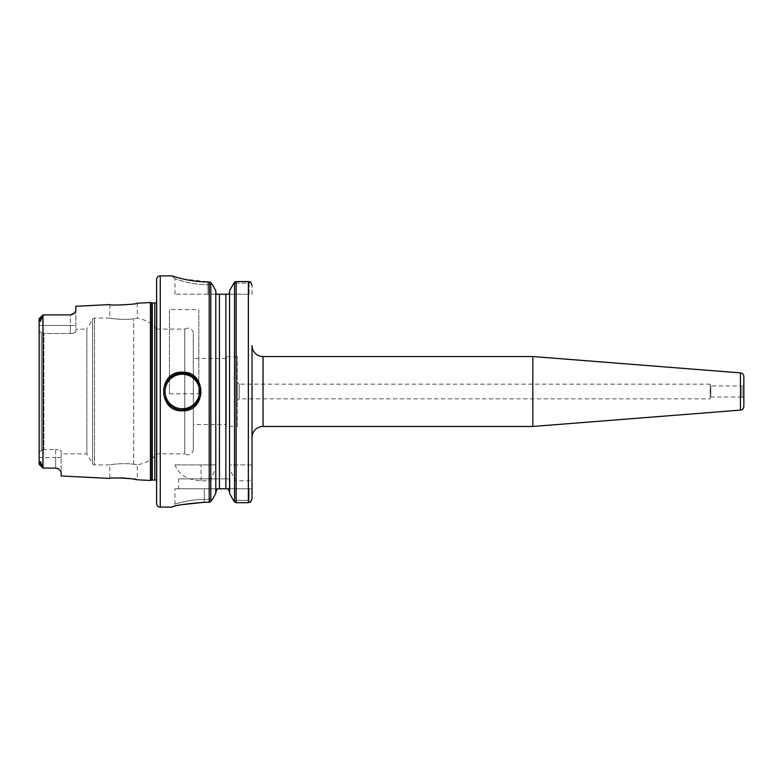 <?xml version="1.0" encoding="UTF-8"?>
<svg xmlns="http://www.w3.org/2000/svg" width="783" height="783" viewBox="0 0 783 783"><rect width="100%" height="100%" fill="white"/><g stroke="black" fill="none" stroke-linecap="round" stroke-linejoin="round"><path stroke-width="0.59" stroke-dasharray="3.92 2.94" d="M743.478 385.148A0.734 0.734 0 0 0 743.85 384.512L743.85 398.488A0.734 0.734 0 0 0 743.478 397.852L743.478 385.148L743.478 397.852L742.01 397.01L742.01 385.99L743.478 385.148M115.953 477.973L109.806 478.423L109.806 464.906C109.14 464.613 125.994 462.587 133.678 464.309L137.328 464.681L133.678 464.309C126.014 462.587 109.14 464.603 109.806 464.906L94.489 464.906A2.202 2.202 0 0 1 92.59 463.8L86.864 453.895L61.172 453.895L61.172 451.39C60.908 450.342 59.068 449.706 55.671 449.501C59.068 449.706 60.898 450.333 61.172 451.39L61.172 453.895M109.806 304.577L109.806 318.094C109.14 318.387 125.994 320.413 133.678 318.691C126.014 320.413 109.14 318.397 109.806 318.094L94.489 318.094A2.202 2.202 0 0 0 92.59 319.2L86.864 329.105L86.864 453.895L86.864 329.105L75.853 329.105L75.853 331.61C75.589 332.658 73.749 333.294 70.343 333.499C73.749 333.294 75.579 332.667 75.853 331.61L75.853 329.105M156.6 480.762L156.6 302.238L156.6 480.762M156.424 302.248L156.424 480.752M156.6 480.977A2.202 2.202 0 0 1 156.972 482.543L156.972 300.457A2.202 2.202 0 0 1 156.6 302.023L156.6 480.977L156.6 302.023M182.292 409.852A18.352 18.352 0 0 1 174.208 407.972M166.065 400.064A18.352 18.352 0 0 1 166.045 382.975M137.328 303.197L137.328 318.319L133.678 318.691L137.328 318.319A29.363 29.363 0 0 1 156.6 329.105L156.6 453.895L156.6 329.105L184.759 329.105L184.759 453.895L156.6 453.895A29.363 29.363 0 0 1 137.328 464.681L137.328 479.803M226.336 424.533L226.336 358.467L226.336 424.533L193.303 424.533L193.303 358.467L193.303 424.533M226.336 358.467L193.303 358.467M237.347 426.363L237.347 356.637L237.347 426.363L226.336 426.363L226.336 356.637L226.336 426.363M237.347 356.637L226.336 356.637M237.347 382.319L239.187 384.159L239.187 398.841L710.152 398.841L710.152 384.159L710.152 398.841L710.817 397.01L710.817 385.99L710.817 397.01L742.01 397.01L742.01 385.99L710.817 385.99L710.152 384.159L239.187 384.159L239.187 398.841L237.347 400.681L237.347 382.319L237.347 400.681M193.303 449.305A5.501 5.501 0 0 1 184.759 453.895L184.759 329.105A5.501 5.501 0 0 1 193.303 333.695L193.303 449.305L193.303 333.695M230.006 478.853L178.622 478.853L230.006 478.853L230.006 488.768L219.455 488.768L225.876 488.768L225.876 294.232L216.304 294.232L215.785 290.708L215.873 464.906L174.961 464.906L215.785 464.906L215.785 292.245L215.785 493.417L217.351 488.768L174.952 488.768L230.006 488.768M178.622 478.853L178.622 488.768M252.028 345.528L252.028 437.472M133.335 479.069L131.241 478.746M128.892 478.452L126.288 478.198M120.895 477.924L118.331 477.914M72.829 314.306A5.51 5.51 0 0 1 70.343 314.903L70.343 333.499L70.343 325.474L42.82 325.474L42.82 332.824L43.926 333.499L70.343 333.499L43.926 333.499L43.926 449.501L55.671 449.501L55.671 457.526L42.82 457.526L42.82 450.176L43.926 449.501L55.671 449.501L55.671 457.526L42.82 457.526L42.82 450.176L43.926 449.501L43.917 333.499M39.15 331.062L39.15 451.938L39.15 331.062L41.313 332.491L39.15 331.062L39.15 325.474L39.15 331.062M41.313 450.509L39.15 451.938L41.313 450.509L41.313 332.491L41.313 450.509L42.82 450.176L41.313 450.509M43.926 333.499L42.82 332.824L42.83 315.265L39.15 318.877L39.15 325.474L39.15 320.002L42.82 317.105L42.83 315.265L39.15 318.877L39.15 464.123L42.067 466.981M41.313 332.491L42.82 332.824L41.313 332.491M39.15 457.526L39.15 464.123L39.15 457.526L42.82 457.526L42.83 467.735L42.82 465.895L39.15 462.998L42.82 465.895L42.82 457.526L39.15 457.526M229.546 493.417L229.546 466.022M172.074 275.9L181.147 278.523M182.547 278.865L209.208 281.939L209.208 464.906M215.873 464.906L215.785 468.058L210.803 479.627L209.208 480.821L201.065 480.821C187.617 480.067 178.916 474.762 174.961 464.906M209.208 480.821L209.208 502.265L204.314 502.265L204.314 499.446C189.564 499.211 173.875 504.448 174.952 504.174C173.885 504.448 189.584 499.211 204.314 499.446C189.564 499.211 173.875 504.448 174.952 504.174C173.885 504.448 189.584 499.211 204.314 499.446L212.428 499.446L204.314 499.446L204.314 502.265M181.48 504.712L172.015 507.11L174.952 504.174L174.952 488.768M169.441 393.761L198.804 393.761L198.804 309.579L169.441 309.579L169.441 393.761L169.441 309.579M215.785 290.708L215.785 292.245M215.785 466.022L215.785 491.9M215.785 468.058L215.785 493.417M229.546 290.708L229.546 464.906L252.028 464.906L252.028 476.015C252.038 478.658 250.814 480.253 248.358 480.821L236.123 480.821L234.528 479.627L229.546 468.058M236.123 464.906L236.123 281.567L248.358 281.567L248.358 464.906M252.028 294.232L252.028 285.492L252.028 294.232L249.092 294.232L249.092 283.064L233.755 283.064L249.092 283.064L249.092 294.232L229.028 294.232L252.028 294.232M252.028 498.683L252.028 488.768L227.98 488.768L249.092 488.768L249.092 500.386L233.422 500.386L249.092 500.386L249.092 488.768L252.028 488.768L252.028 498.683M39.453 464.417L40.481 461.627L42.83 467.735M44.298 314.903L43.329 314.903L43.329 468.097L55.671 468.097A5.51 5.51 0 0 1 56.513 468.165A5.51 5.51 0 0 0 55.671 468.097L55.671 457.526L55.671 468.097L58.48 468.87L61.172 471.816L61.172 457.526L61.172 475.986M42.957 314.903L40.471 321.382L39.15 318.877L41.479 317.477M248.358 480.821L248.358 502.696L236.123 502.696L236.123 480.821M39.15 320.002L42.82 317.105L42.82 325.474L75.853 325.474L70.343 325.474L70.343 314.903L74.268 313.269L75.853 310.734L75.853 331.61L75.853 306.28M150.414 480.459L150.414 302.541M156.6 279.551L156.6 503.449M532.822 356.539L532.822 426.461M217.351 488.768L219.455 488.768L219.455 294.232M226.923 488.768L227.98 488.768M198.491 382.877A18.352 18.352 0 0 1 198.549 400.015M61.172 451.39L61.172 457.526L61.172 451.39M39.15 464.123L41.479 465.523M252.028 464.906L229.458 464.906M57.276 468.342A5.51 5.51 0 0 0 56.513 468.165A5.51 5.51 0 0 1 57.276 468.342M70.343 314.903A5.51 5.51 0 0 0 74.268 313.269M207.984 294.232L174.952 294.232L216.304 294.232L207.984 294.232L207.984 284.718C199.479 284.611 191.688 283.612 184.622 281.723L174.952 278.826L184.631 281.733C191.678 283.612 199.459 284.611 207.984 284.718C199.479 284.611 191.688 283.612 184.622 281.723L174.952 278.826L184.631 281.733C191.678 283.612 199.459 284.611 207.984 284.718L212.487 284.718L207.984 284.718L207.984 294.232M229.028 294.232L225.876 294.232M249.092 283.064L250.766 282.164L249.092 283.064M248.358 502.696L250.707 502.001L249.092 500.386L250.707 502.001M234.528 479.627L234.528 501.952L236.123 502.696M210.803 464.906L210.803 282.594L209.208 281.939M198.804 393.761L198.804 309.579M92.59 463.81L92.59 319.19L92.59 463.81M94.489 318.094L94.489 464.906L94.489 318.094M151.716 480.106L151.716 302.894M152.293 480.028L152.293 302.972M154.789 480.028L154.789 302.972M133.678 464.309L133.678 318.691L133.678 464.309M263.039 356.539L263.039 426.461M42.82 325.474L39.15 325.474L42.82 325.474M160.27 507.11L160.27 275.89M234.528 282.174L234.528 464.906M210.803 501.58L210.803 479.627M740.464 372.884L740.464 410.116M204.314 488.768L204.314 499.446L204.314 488.768M201.065 480.821L201.065 464.906M61.172 457.526L55.671 457.526L61.172 457.526M207.984 281.939L207.984 284.718L207.984 281.939M156.992 482.23L156.992 300.77L156.992 482.23M42.948 468.087L39.238 464.378M174.952 294.232L174.952 278.817M174.952 278.826L172.015 275.89"/><path stroke-width="1.17" d="M182.312 372.199C206.976 371.044 206.947 411.995 182.292 410.801C157.618 411.946 157.589 371.044 182.312 372.199M182.292 410.801L182.292 409.852C189.809 411.848 202.64 399.076 200.644 391.5C202.65 383.895 189.78 371.152 182.292 373.148C174.717 371.171 161.944 383.954 163.941 391.51C161.944 399.085 174.766 411.838 182.292 409.852A18.352 18.352 0 0 0 198.549 400.015M156.6 503.449L156.6 279.551A3.67 3.67 0 0 1 160.27 275.89L160.27 507.11A3.67 3.67 0 0 1 156.6 503.449M156.6 480.762L156.6 302.238M156.424 302.248A2.202 2.202 0 0 1 154.789 302.972L152.293 302.972A2.202 2.202 0 0 1 151.716 302.894L150.414 302.541L150.414 480.459L151.716 480.106A2.202 2.202 0 0 1 152.293 480.028L154.789 480.028A2.202 2.202 0 0 1 156.424 480.752M174.208 407.972A18.352 18.352 0 0 1 166.065 400.064M166.045 382.975A18.352 18.352 0 0 1 182.077 373.148M182.292 374.245A17.255 17.255 0 0 0 165.047 391.5A17.255 17.255 0 0 0 182.292 408.755A17.255 17.255 0 0 0 199.548 391.5A17.255 17.255 0 0 0 182.292 374.245M743.85 376.545L743.85 406.455L743.85 376.545A3.67 3.67 0 0 0 740.464 372.884L532.822 356.539L263.039 356.539A11.011 11.011 0 0 1 252.028 345.528L252.028 498.683L250.707 502.001L252.028 498.683L252.028 476.015M743.85 406.455A3.67 3.67 0 0 1 740.464 410.116L532.822 426.461L532.822 356.539M532.822 426.461L263.039 426.461L263.039 356.539M252.028 464.906L252.028 437.472A11.011 11.011 0 0 1 263.039 426.461M109.806 304.577C109.003 305.82 138.209 304.323 137.328 303.197C138.2 304.323 108.994 305.81 109.806 304.577L75.853 306.28L75.853 310.734L74.268 313.269L70.343 314.903L42.957 314.903L42.957 468.097L55.662 468.097L58.48 468.87L61.172 471.816L61.172 475.986L109.806 478.423C108.984 477.19 138.209 478.677 137.328 479.803L133.335 479.069M131.241 478.746L128.892 478.452M126.288 478.198L120.895 477.924M118.331 477.914L115.953 477.973M137.328 479.803L150.414 480.459M137.328 303.197L150.414 302.541M160.27 507.11L172.015 507.11C173.943 505.524 184.71 503.909 204.314 502.265L209.208 502.265L209.208 281.939L210.803 282.594L212.487 284.718L210.803 282.594L207.984 281.939C188.693 282.056 171.594 275.675 172.015 275.89L160.27 275.89M181.147 278.523L182.547 278.865M204.314 502.265L181.48 504.712M215.785 290.708L212.487 284.718L215.785 290.708L215.785 493.417L212.428 499.446L215.785 493.417M210.803 501.58L212.428 499.446L210.803 501.58L209.208 502.265L210.803 501.58L210.803 282.594M229.546 493.417L233.422 500.386L229.546 493.417L229.546 290.708L234.528 282.174L229.546 290.708M233.422 500.386L234.528 501.952L233.422 500.386M236.123 502.696L248.358 502.696L248.358 281.567L236.123 281.567L234.528 282.174L236.123 281.567L236.123 502.696L234.528 501.952L234.528 282.174M227.98 488.768L229.546 491.9L227.98 488.768L217.351 488.768L215.785 491.9M215.785 292.245L216.304 294.232L229.028 294.232L229.546 292.245L229.028 294.232M42.83 467.735L40.471 461.618L39.15 464.123L39.15 318.877L40.481 321.373L42.957 314.903L39.238 318.622L42.948 314.913M42.067 466.981L39.453 464.417M55.671 468.097L44.298 468.097L55.671 468.097M39.15 320.002L39.15 318.877L41.479 317.477M70.343 314.903L44.298 314.903M156.6 297.834L156.6 485.166M743.85 384.512L743.85 398.488M219.455 294.232L219.455 488.768L217.351 488.768M225.876 294.232L225.876 488.768L226.923 488.768M182.292 373.148A18.352 18.352 0 0 1 198.491 382.877M41.479 465.523L39.15 464.123M58.48 468.87A5.51 5.51 0 0 0 57.276 468.342A5.51 5.51 0 0 1 58.48 468.87M74.268 313.269A5.51 5.51 0 0 1 72.829 314.306M249.65 281.723L248.358 281.567L250.766 282.164L252.028 285.492L250.766 282.164L249.699 281.733M250.707 502.001L248.358 502.696M152.293 302.972L152.293 480.028M154.789 302.972L154.789 480.028M151.716 302.894L151.716 480.106M740.464 410.116L740.464 372.884M42.948 468.087L39.238 464.378"/></g></svg>
